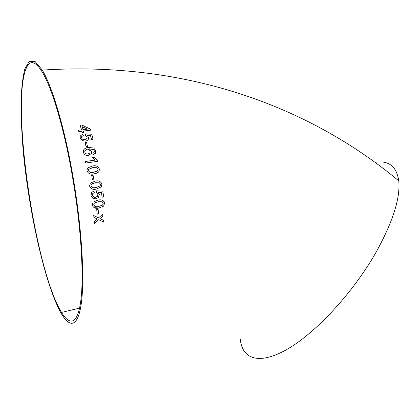 <?xml version="1.0" encoding="UTF-8"?>
<svg xmlns="http://www.w3.org/2000/svg" width="420" height="420" viewBox="0 0 420 420"><rect width="100%" height="100%" fill="white"/><g stroke="black" fill="none" stroke-linecap="round" stroke-linejoin="round"><path stroke-width="0.63" d="M375.055 162.33C388.668 160.178 396.575 166.352 398.769 180.857C400.444 198.02 392.847 221.87 375.984 252.415C353.32 292.315 316.27 332.383 287.8 348.905C259.219 365.542 241.994 359.195 240.319 339.087M73.117 177.387C81.475 226.065 84.578 275.011 81.653 300.62C78.703 326.293 70.67 329.028 61.808 314.433C45.612 287.007 28.949 213.019 23.179 150.575C21.719 132.941 20.989 116.702 21 101.866C21.462 88.158 22.759 77.144 24.885 68.828L29.243 61.362L35.112 61.509L42.268 70.093C52.264 86.457 64.827 128.693 73.117 177.387M94.39 221.545L94.579 223.377L98.726 219.718L103.478 222.033L103.289 220.201L99.997 218.589L102.848 216.059L102.643 214.21L98.527 217.875L93.728 215.523L93.933 217.382L97.256 218.999L94.39 221.545M96.7 209.643L97.235 214.153L98.642 213.922L98.107 209.412L96.7 209.643M104.633 203.086C103.52 200.209 101.294 199.222 97.955 200.13L93.109 202.125L92.29 205.065C93.398 207.942 95.623 208.918 98.968 208L103.661 206.12L104.575 202.802L103.924 201.28L102.333 200.219M99.346 194.591L98.217 192.518L101.456 192.654L102.102 197.211L103.661 196.964L102.827 191.126L96.401 190.827L96.479 192.434L97.876 194.371L97.424 196.35L95.592 197.269C93.891 197.536 92.82 196.854 92.395 195.232L92.783 193.547L94.264 192.623L93.87 191.063L91.675 192.444L90.977 195.447L92.909 198.35L95.907 198.839L98.48 197.484L99.346 194.591L98.217 192.518M94.631 189.236L96.364 189.053L101.377 186.811L101.929 184.159C100.721 181.267 98.453 180.264 95.125 181.146L90.311 183.099L89.565 186.039C90.762 188.947 93.03 189.956 96.369 189.053L101.383 186.811L101.929 184.159C100.716 181.272 98.448 180.264 95.12 181.151L95.125 181.146M91.697 175.497L92.468 180.085L93.88 179.876L93.104 175.287L91.697 175.497L93.104 175.287L93.875 179.876M97.87 172.583L99.036 171.428L99.367 169.055C98.096 166.194 95.802 165.186 92.484 166.042L87.696 167.947L87.276 168.578L87.014 170.851C88.273 173.738 90.568 174.746 93.902 173.88L96.364 173.318L98.537 172.079L99.041 171.423L99.367 169.055C98.096 166.194 95.802 165.191 92.479 166.042L87.696 167.947M92.589 157.631L94.93 160.141L85.423 161.469L85.722 163.023L97.907 161.306L97.713 160.314L94.022 157.432L92.589 157.631L94.022 157.432M83.417 152.355C84.184 154.697 85.838 155.757 88.379 155.536L91.423 153.426L91.597 151.499L89.381 148.853L93.728 149.714L94.358 150.948L94.043 152.481L92.915 153.195L93.387 154.697L95.629 152.943L95.776 150.859L93.755 148.04L88.4 147.441C86.195 147.546 84.583 148.449 83.57 150.145L83.417 152.355M85.097 142.38L86.063 146.68L87.47 146.491L86.504 142.196L85.097 142.38L86.504 142.196L87.465 146.491M88.494 138.968L88.562 137.314L87.271 135.429L90.542 135.597L91.534 139.745L93.083 139.55L91.802 134.243L85.328 133.88L85.523 135.319L87.071 137.093L87.05 138.385L84.987 139.692C83.286 139.902 82.163 139.267 81.617 137.781L81.638 136.71L83.307 135.45L82.803 134.048L80.241 136.07L80.21 137.954L82.362 140.637L85.418 141.136L86.557 140.858L87.743 140.107L88.494 138.968L88.562 137.314L87.271 135.429M83.701 132.478L83.344 131.072L90.773 130.163L90.52 129.187L81.769 124.987L80.215 125.176L81.438 129.864L78.477 130.226L78.829 131.628L81.79 131.266L82.142 132.673L83.701 132.478M72.644 177.681C80.855 225.488 83.911 273.562 81.049 298.772C78.157 324.041 70.266 326.792 61.541 312.417C34.618 269.419 9.791 97.524 27.122 66.47C30.802 59.887 35.863 61.782 42.31 72.151C52.148 88.252 64.502 129.811 72.644 177.681M83.695 132.478L83.344 131.072M90.767 130.163L90.52 129.187M90.52 129.197L81.769 124.987M81.764 124.997L80.22 125.186M78.477 130.237L81.438 129.864M82.987 129.686L87.339 129.155L82.215 126.677L82.987 129.686L87.344 129.145M82.21 126.688L82.992 129.675M93.077 139.55L91.802 134.243L85.328 133.891M87.024 138.448L84.987 139.692M84.982 139.697C83.286 139.912 82.163 139.277 81.611 137.791L81.643 136.694M83.302 135.455L82.803 134.048L80.252 136.048M91.135 153.956L91.597 151.499M91.597 151.505L89.381 148.853M94.043 152.486L92.915 153.2M95.382 153.389L95.776 150.859L93.755 148.04M93.749 148.045L88.4 147.441C86.378 147.556 84.824 148.344 83.732 149.798M85.003 150.46L84.803 152.05C85.302 153.562 86.368 154.219 88.011 154.025L89.87 152.99M88.011 154.019L90.017 152.712L90.106 151.268C89.67 149.777 88.657 149.074 87.071 149.163L84.898 150.68L84.803 152.045C85.302 153.557 86.373 154.214 88.011 154.019L88.011 154.025M94.925 160.146L85.423 161.474M97.902 161.306L97.713 160.314L94.022 157.437M89.15 168.735L88.599 169.428L88.426 170.646C89.57 172.484 91.303 173.04 93.623 172.305L97.078 171.286M97.965 169.239L96.836 167.738L92.778 167.601L88.604 169.428L88.426 170.646C89.576 172.484 91.308 173.035 93.629 172.3L97.771 170.52L97.965 169.239M93.534 183.099L91.303 184.391L90.977 185.824C91.765 187.483 93.124 188.076 95.067 187.609M100.522 184.354L99.43 182.847L95.387 182.732L91.303 184.391L90.983 185.824C92.085 187.677 93.802 188.223 96.133 187.472L100.175 185.85L100.522 184.354M98.212 192.518L101.456 192.654M102.102 197.211L103.661 196.964L102.821 191.126L96.401 190.827M94.232 197.253L92.389 195.232L92.778 193.547L94.264 192.623L93.87 191.063M93.896 198.755L95.907 198.839M95.902 198.839L98.48 197.484L99.341 194.591M93.907 207.632L98.968 208L103.656 206.12L104.627 203.081M102.181 201.789L98.17 201.71L94.337 203.07L93.702 204.839C94.747 206.666 96.437 207.202 98.779 206.43L102.559 205.107L103.231 203.291L102.186 201.794L98.165 201.705L94.337 203.065L93.697 204.839L94.82 206.367M97.235 214.148L98.642 213.922L98.107 209.412M94.579 223.372L98.721 219.713L103.478 222.033L103.283 220.201M99.992 218.589L102.848 216.059L102.638 214.216M93.933 217.382L97.256 218.999M398.769 180.857C308.784 105.83 185.084 60.884 42.268 70.093M79.59 308.117L61.541 312.417"/></g></svg>
